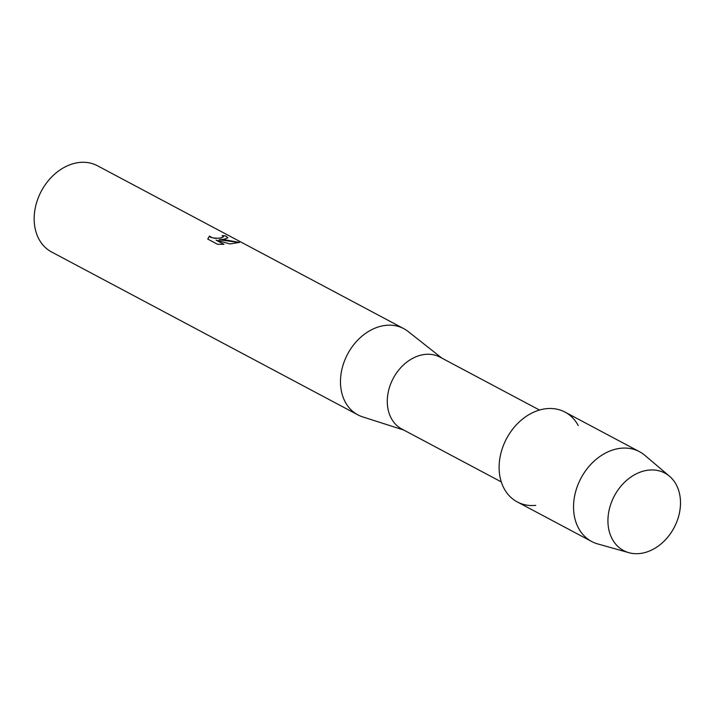 <?xml version="1.0" encoding="UTF-8"?>
<svg xmlns="http://www.w3.org/2000/svg" width="716" height="716" viewBox="0 0 716 716"><rect width="100%" height="100%" fill="white"/><g stroke="black" fill="none" stroke-linecap="round" stroke-linejoin="round"><path stroke-width="1.07" d="M648.902 470.09A43.9 33.822 118 0 0 608.233 515.413A43.9 33.822 118 0 0 639.54 553.558A43.9 33.822 118 0 0 680.2 508.226A43.9 33.822 118 0 0 648.902 470.09A43.9 33.822 118 0 0 609.379 508.96A43.9 33.822 118 0 0 628.836 552.671A43.9 33.822 118 0 0 639.54 553.558A43.9 33.822 118 0 0 676.889 521.561A43.9 33.822 118 0 0 669.487 476.23A43.9 33.822 118 0 0 648.902 470.09M578.215 425.483A50.872 39.192 118 0 0 546.577 408.657A50.872 39.192 118 0 0 499.464 461.176A50.872 39.192 118 0 0 535.729 505.371M539.497 410.044L440.027 357.15A40.696 31.352 118 0 0 425.259 354.393A40.696 31.352 118 0 0 389.522 387.213A40.696 31.352 118 0 0 401.81 429.009L501.29 481.904M441.951 358.17L408.138 331.499A48.831 37.626 118 0 0 403.77 328.644A48.831 37.626 118 0 0 386.049 325.341A48.831 37.626 118 0 0 343.161 364.73A48.831 37.626 118 0 0 357.911 414.877A48.831 37.626 118 0 0 362.726 416.909L403.735 430.03M224.135 239.242L219.132 239.797L225.307 239.86L239.439 242.411L230.051 243.932L216.071 240.129L223.983 244.326L217.583 244.308L207.828 239.117L209.421 236.092L212.527 237.882L217.825 238.258L221.513 237.846L223.365 236.871L222.103 235.627A48.831 37.626 -62 0 1 225.809 235.958L227.912 237.819L224.135 239.242M403.77 328.644L97.448 165.754A48.831 37.626 118 0 0 79.727 162.442A48.831 37.626 118 0 0 36.838 201.84A48.831 37.626 118 0 0 51.597 251.987L357.911 414.877M223.356 236.915L220.34 238.142L215.069 238.321L210.558 237.309L209.421 236.092M209.412 236.19L207.846 238.759M227.903 237.873L225.8 236.056A48.733 37.545 118 0 0 222.291 235.734M239.412 242.5L219.132 239.797M223.795 244.335L216.071 240.129M669.487 476.23L644.874 455.349A50.872 39.192 118 0 0 639.469 451.689A50.872 39.192 118 0 0 621.014 448.243A50.872 39.192 118 0 0 576.335 489.27A50.872 39.192 118 0 0 591.702 541.511A50.872 39.192 118 0 0 597.77 543.936L628.836 552.671M639.469 451.689L565.04 412.103A50.872 39.192 118 0 0 546.577 408.657A50.872 39.192 118 0 0 501.907 449.693A50.872 39.192 118 0 0 517.274 501.925L591.702 541.511"/></g></svg>
